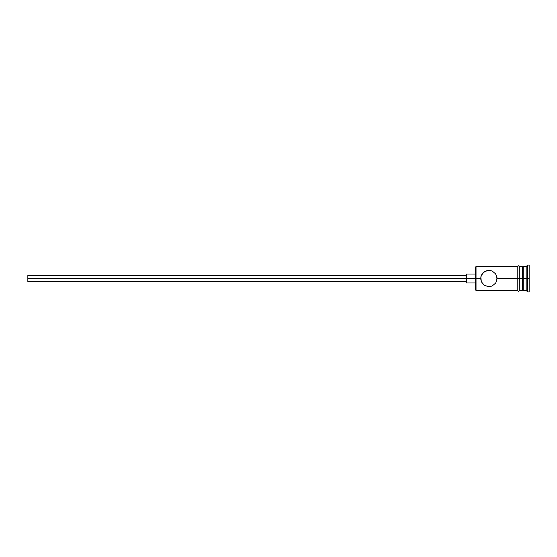 <?xml version="1.0" encoding="UTF-8"?>
<svg xmlns="http://www.w3.org/2000/svg" width="557" height="557" viewBox="0 0 557 557"><rect width="100%" height="100%" fill="white"/><g stroke="black" fill="none" stroke-linecap="round" stroke-linejoin="round"><path stroke-width="0.84" d="M476.033 278.5L475.441 278.5L475.441 289.842L475.441 278.5L27.85 278.5L27.85 281.487L27.85 278.5L466.488 278.5L466.488 282.977L466.488 278.5L475.441 278.5L475.441 267.158L476.033 290.434L476.033 278.5L480.663 278.5L481.318 275.276L484.277 271.698L488.865 270.291L492.061 270.939L495.646 273.877L497.074 278.5L496.9 276.836L496.9 280.164L495.646 283.123L492.068 286.054L488.865 286.709L484.291 285.309L481.318 281.717L480.663 278.5L476.033 278.5L476.033 266.566L476.033 278.5M529.15 291.931L527.66 291.931L526.163 290.434L523.183 290.434L522.285 289.543L522.285 278.5L523.183 278.5L523.183 266.566L523.183 278.5L526.163 278.5L526.163 290.434L526.163 278.5L527.66 278.5L527.66 265.069L527.66 278.5L529.15 278.5L529.15 265.069L529.15 291.931L529.15 278.5L527.66 278.5L527.66 291.931L527.66 278.5L523.183 278.5L523.183 290.434L523.183 278.5L497.074 278.5L517.808 278.5L517.808 290.587C518.309 291.548 518.804 291.548 519.305 290.587L519.305 266.413C519.194 265.515 518.699 265.515 517.808 266.413L517.808 278.5L522.285 278.5L522.285 266.566L519.305 266.566M497.074 278.5L495.744 282.977M495.646 283.123L492.068 286.054L488.865 286.709L484.291 285.309L481.318 281.724M481.318 281.717L480.83 276.843L483.079 272.679L487.208 270.465L491.977 270.904M526.163 278.5L526.163 266.566L526.163 278.5M522.285 289.529L522.285 266.566M519.305 290.587L519.305 266.413M517.808 266.413L517.808 290.587M482.084 273.877L481.833 274.274M483.462 272.324L483.086 272.679M492.061 270.939L495.646 273.877L496.907 276.843M466.488 274.023L466.488 278.5L466.488 274.023L475.441 274.023M27.85 275.513L27.85 278.5L27.85 275.513L466.488 275.513M517.808 290.434L476.033 290.434L475.441 289.842M466.488 281.487L27.85 281.487M475.441 282.977L466.488 282.977M522.285 290.434L519.305 290.434M529.15 265.069L527.66 265.069L526.163 266.566L523.183 266.566L522.285 267.457M517.808 266.566L476.033 266.566L475.441 267.158"/></g></svg>
